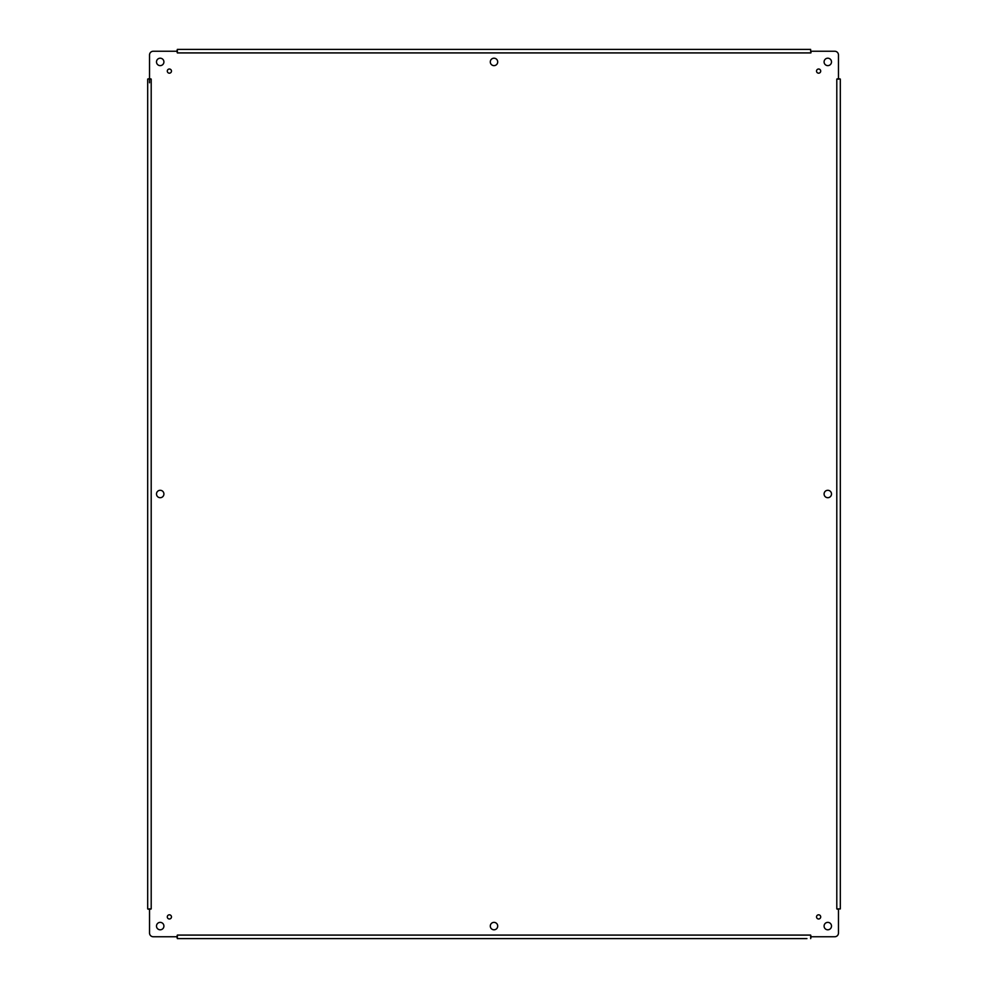 <?xml version="1.0" encoding="UTF-8"?>
<svg xmlns="http://www.w3.org/2000/svg" width="988" height="988" viewBox="0 0 988 988"><rect width="100%" height="100%" fill="white"/><g stroke="black" fill="none" stroke-linecap="round" stroke-linejoin="round"><path stroke-width="1.48" d="M839.034 79.077L836.799 79.077L836.799 908.923L840.319 908.923L840.319 79.077L838.466 78.546L838.466 54.958A3.705 3.705 0 0 0 834.749 51.253L811.173 51.253L810.876 52.92L810.642 50.684L811.173 51.253M806.937 938.6L177.358 938.6L176.827 936.748L153.251 936.748A3.705 3.705 0 0 1 149.534 933.043L149.534 909.454L147.681 908.923L147.681 79.077L149.534 78.546L149.534 54.958A3.705 3.705 0 0 1 153.251 51.253L176.827 51.253L177.358 49.4L810.642 49.4L810.642 50.684M149.534 82.782L149.534 79.077M810.642 938.6L811.173 936.748L834.749 936.748A3.705 3.705 0 0 0 838.466 933.043L838.466 909.454L836.799 908.923M171.467 916.901A2.087 2.087 0 0 0 169.38 914.814A2.087 2.087 0 0 0 167.293 916.901A2.087 2.087 0 0 0 169.38 918.988A2.087 2.087 0 0 0 171.467 916.901M171.467 71.099A2.087 2.087 0 0 0 169.38 69.012A2.087 2.087 0 0 0 167.293 71.099A2.087 2.087 0 0 0 169.38 73.186A2.087 2.087 0 0 0 171.467 71.099M820.707 916.901A2.087 2.087 0 0 0 818.62 914.814A2.087 2.087 0 0 0 816.533 916.901A2.087 2.087 0 0 0 818.62 918.988A2.087 2.087 0 0 0 820.707 916.901M831.501 61.923A3.705 3.705 0 0 0 827.796 58.206A3.705 3.705 0 0 0 824.091 61.923A3.705 3.705 0 0 0 827.796 65.628A3.705 3.705 0 0 0 831.501 61.923M163.909 61.923A3.705 3.705 0 0 0 160.204 58.206A3.705 3.705 0 0 0 156.499 61.923A3.705 3.705 0 0 0 160.204 65.628A3.705 3.705 0 0 0 163.909 61.923M163.909 926.077A3.705 3.705 0 0 0 160.204 922.372A3.705 3.705 0 0 0 156.499 926.077A3.705 3.705 0 0 0 160.204 929.794A3.705 3.705 0 0 0 163.909 926.077M831.501 926.077A3.705 3.705 0 0 0 827.796 922.372A3.705 3.705 0 0 0 824.091 926.077A3.705 3.705 0 0 0 827.796 929.794A3.705 3.705 0 0 0 831.501 926.077M490.295 926.077A3.705 3.705 0 0 0 494 929.794A3.705 3.705 0 0 0 497.705 926.077A3.705 3.705 0 0 0 494 922.372A3.705 3.705 0 0 0 490.295 926.077M490.295 61.923A3.705 3.705 0 0 0 494 65.628A3.705 3.705 0 0 0 497.705 61.923A3.705 3.705 0 0 0 494 58.206A3.705 3.705 0 0 0 490.295 61.923M156.499 494A3.705 3.705 0 0 0 160.204 497.705A3.705 3.705 0 0 0 163.909 494A3.705 3.705 0 0 0 160.204 490.295A3.705 3.705 0 0 0 156.499 494M824.091 494A3.705 3.705 0 0 0 827.796 497.705A3.705 3.705 0 0 0 831.501 494A3.705 3.705 0 0 0 827.796 490.295A3.705 3.705 0 0 0 824.091 494M816.533 71.099A2.087 2.087 0 0 0 818.62 73.186A2.087 2.087 0 0 0 820.707 71.099A2.087 2.087 0 0 0 818.62 69.012A2.087 2.087 0 0 0 816.533 71.099M177.358 50.684L177.358 52.92L176.827 51.253M149.534 78.546L151.201 79.077L148.966 79.077M148.966 908.923L151.201 908.923L149.534 909.454M176.827 936.748L177.358 935.08L177.358 937.316M810.642 937.316L810.642 935.08L811.173 936.748M836.799 79.077L838.466 78.546M177.358 52.92L810.642 52.92M151.201 908.923L151.201 79.077M810.642 935.08L177.358 935.08"/></g></svg>
